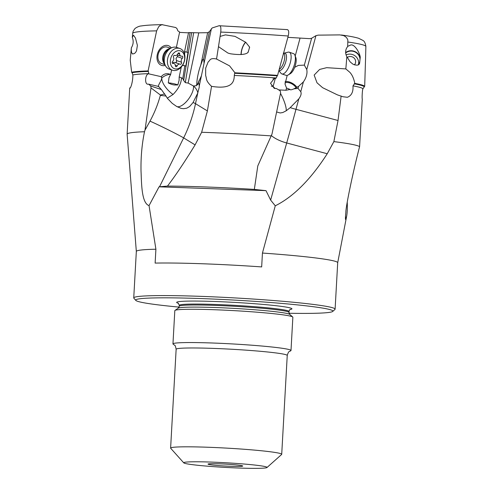 <?xml version="1.0" encoding="UTF-8"?>
<svg xmlns="http://www.w3.org/2000/svg" width="493" height="493" viewBox="0 0 493 493"><rect width="100%" height="100%" fill="white"/><g stroke="black" fill="none" stroke-linecap="round" stroke-linejoin="round"><path stroke-width="0.74" d="M207.658 32.692L209.408 31.663L203.621 58.994L202.654 59.85L200.805 65.008L207.658 32.692L198.765 32.834L188.123 83.07L193.49 85.992L196.43 85.683L197.2 84.5C197.483 85.135 197.711 84.814 197.89 83.545L201.427 75.756L204.09 63.172L203.621 58.994M287.869 37.345L309.653 38.657L311.619 38.275L304.347 65.113L298.351 65.415L294.697 67.307M176.395 47.322L179.631 32.051L177.881 30.849L177.005 28.674L175.798 27.54L162.111 24.693L160.361 25.316L158.734 26.665L156.632 30.862A116.89 6.526 -176.8 0 0 132.716 33.062L133.172 31.114L135.057 28.446C137.461 26.838 139.562 26.006 141.374 25.944C145.811 25.217 152.892 24.786 162.628 24.65M188.517 32.846L179.563 32.384M190.058 32.587L186.952 52.252L185.251 51.734A5.91 4.665 -86.4 0 0 184.555 51.592L188.579 32.569L198.765 32.834M197.2 84.5L196.91 83.403C196.571 83.151 197.613 73.229 200.805 65.008M176.759 106.531L181.233 108.423L183.575 108.694L186.785 108.177L189.645 106.513L193.059 102.532A20.866 2.329 -168 0 1 195.511 103.672L207.387 110.931L211.546 86.349C205.254 80.408 206.924 78.812 205.649 75.608L205.692 68.108L208.157 61.927C210.264 60.571 209.42 57.601 216.556 58.987L220.747 32.076C221.184 27.491 220.624 25.377 219.071 25.735L212.169 27.953L209.408 31.663M287.345 29.605L219.071 25.735M198.593 82.725L199.314 85.72L199.209 87.372L197.767 93.023L193.059 102.532M216.144 58.833L229.572 65.871L234.958 72.804A118.11 6.594 3.2 0 1 277.584 75.374L288.22 36.02A116.89 6.526 -176.8 0 0 220.747 32.076M218.479 46.656L227.939 53.053L230.428 53.78C239.863 55.124 245.748 54.661 248.09 52.381L249.655 47.174L245.773 42.324L235.001 36.359L225.437 34.886L220.069 36.433M241.059 54.569A9.04 3.506 108.7 0 1 245.576 42.158M245.724 42.281A8.695 3.371 -71.3 0 0 241.872 49.694A8.695 3.371 -71.3 0 0 241.237 54.55M247.874 52.529A8.695 3.371 -71.3 0 0 248.552 50.841M249.193 48.715A8.695 3.371 -71.3 0 0 249.544 46.921M286.926 29.642C288.744 29.642 289.175 31.768 288.22 36.02M277.584 75.374L277.226 75.836A117.568 6.563 -176.8 0 0 234.668 73.278L234.958 72.804M272.937 78.972L276.154 78.147L277.226 75.836M271.279 86.09L273.104 86.522L275.316 78.362M278.502 89.892L285.928 90.262L290.1 89.461L286.538 88.019L285.016 84.087L287.197 75.398M273.104 86.522L275.174 88.555M345.839 68.921L349.833 72.311C352.193 74.856 353.851 78.547 354.8 83.385A118.11 6.594 3.2 0 1 364.691 86.269L362.965 88.715A116.576 6.508 -176.8 0 0 352.97 85.874C353.407 91.84 351.54 95.642 347.368 97.287L342.906 96.733L337.422 94.878L322.613 87.692L317.011 82.799L314.152 75.078L319.637 69.427L326.686 67.677L345.839 68.921L346.85 56.603C345.396 53.959 345.254 51.235 346.425 48.425L347.682 46.385L347.855 40.062L347.017 38.257L345.624 36.759L343.633 35.595L339.831 34.898L318.151 35.139L315.939 35.669L306.763 69.538L304.347 65.113M315.939 35.669L311.619 38.275M306.763 69.538C307.416 72.835 306.677 76.384 304.532 80.186L303.411 81.893L300.761 91.686C301.599 93.584 300.952 95.969 298.82 98.859L295.985 109.317L338.032 120.489L333.866 141.608L327.241 153.742C310.719 179.44 293.397 196.793 275.267 205.803L262.442 253.051A100.843 5.626 3.2 0 1 324.628 259.189A100.843 5.626 3.2 0 1 337.699 262.714L335.104 309.166A100.843 5.626 3.2 0 1 334.926 309.468L332.732 311.428A98.754 5.515 3.2 0 1 289.046 313.258M341.131 96.03L338.032 120.489M364.691 86.269L365.541 59.314M347.682 46.385L350.64 45.023C354.972 43.544 360.919 55.222 360.167 57.934L359.637 63.141C359.107 65.409 356.864 65.754 352.908 64.158L350.141 61.878L346.85 56.603M345.642 52.566A9.04 8.627 -155.8 0 1 360.167 57.934M358.134 64.879A8.695 8.295 24.2 0 0 359.317 62.999A8.695 8.295 24.2 0 0 359.798 61.6M360.013 59.474A8.695 8.295 24.2 0 0 354.812 51.882A8.695 8.295 24.2 0 0 345.673 52.979M132.635 54.008L132.186 53.725C131.397 52.431 131.126 50.446 131.366 47.772L130.238 60.22L131.643 72.224A118.11 6.594 3.2 0 1 148.097 70.93L156.632 30.862M148.097 70.93L148.418 71.43A117.568 6.563 -176.8 0 0 132.081 72.73L131.643 72.224M158.29 86.602C158.271 84.599 161.803 80.217 161.704 78.128L161.242 76.692L148.738 73.839L148.418 71.43M161.242 76.692L162.123 75.725C164.416 73.636 167.139 73.167 170.301 74.332A10.871 7.962 -71.1 0 1 170.646 74.474L171.607 69.926M171.293 47.932A10.433 7.635 108.9 0 0 163.442 46.065A10.433 7.635 108.9 0 0 157.255 54.692A10.433 7.635 108.9 0 0 165.309 65.403M185.054 51.679L184.542 54.101M181.301 67.005L179.169 77.093A9.792 7.722 93.6 0 1 181.442 77.82C181.344 83.225 178.546 88.783 173.055 94.496L167.312 98.156M170.646 74.474L169.013 77.641L168.298 82.916A5.213 0.585 -168 0 1 176.814 84.549A5.213 0.585 -168 0 1 177.831 84.969L179.119 80.291L179.169 77.093M186.952 52.252L187.993 52.363L185.824 66.093L182.558 65.304M181.442 77.82L182.798 78.566L184.783 65.982M182.798 78.566L183.673 80.47L191.654 32.76M188.123 83.07L185.3 82.639L183.673 80.47M176.753 106.531A13.909 5.922 124.8 0 0 187.58 100.282A13.909 5.922 124.8 0 0 193.521 86.078M275.267 205.803L270.639 200.09L266.004 190.655L159.054 186.816L149.046 205.618C141.325 203.048 141.583 182.502 141.016 170.837C140.77 157.156 141.935 144.129 144.511 131.742L145.004 130.103L149.989 121.149C154.432 112.977 157.877 104.405 160.336 95.439A20.866 2.329 -168 0 1 165.999 96.08L167.503 98.452L172.205 103.345L176.716 106.506M199.036 80.618L197.89 83.545M296.182 87.871A7.303 3.938 30.3 0 0 289.311 82.812A7.303 3.938 30.3 0 0 284.997 82.818M240.498 465.435A17.384 0.968 -176.8 0 0 221.265 463.895A17.384 0.968 -176.8 0 0 208.04 464.067A17.384 0.968 -176.8 0 0 210.283 464.708A17.384 0.968 -176.8 0 0 230.058 466.267A17.384 0.968 -176.8 0 0 242.741 466.008A17.384 0.968 -176.8 0 0 240.498 465.435M189.133 464.203A41.726 2.329 3.2 0 1 183.784 462.878A41.726 2.329 3.2 0 1 213.715 462.181A41.726 2.329 3.2 0 1 261.641 465.94A41.726 2.329 3.2 0 1 266.978 467.524A41.726 2.329 3.2 0 1 234.81 467.869A41.726 2.329 3.2 0 1 189.133 464.203M183.784 462.878L170.695 448.279A55.635 3.106 -176.8 0 1 170.615 448.1A55.635 3.106 -176.8 0 1 212.095 447.41A55.635 3.106 -176.8 0 1 274.502 452.364A55.635 3.106 3.2 0 1 281.713 454.312A55.635 3.106 3.2 0 1 281.62 454.478L266.978 467.524M173.499 344.397A59.111 3.297 3.2 0 1 172.957 343.911A59.111 3.297 3.2 0 1 217.031 343.183A59.111 3.297 3.2 0 1 283.339 348.446A59.111 3.297 3.2 0 1 290.999 350.511A59.111 3.297 3.2 0 1 290.408 350.936C289.699 351.842 288.855 350.085 287.24 355.459A55.635 3.106 3.2 0 0 280.03 353.518A55.635 3.106 3.2 0 0 217.623 348.563A55.635 3.106 3.2 0 0 176.143 349.247C175.502 346.296 175.052 345.008 174.781 345.383L173.499 344.397M172.957 343.911L174.818 310.633A59.111 3.297 3.2 0 1 174.984 310.405A59.111 3.297 3.2 0 1 220.944 309.992A59.111 3.297 3.2 0 1 285.2 315.169A59.111 3.297 3.2 0 1 292.725 316.993A59.111 3.297 3.2 0 1 292.86 317.233L290.999 350.511M179.051 307.108A98.754 5.515 3.2 0 1 148.504 303.552A98.754 5.515 3.2 0 1 135.84 300.422A98.754 5.515 3.2 0 1 206.672 298.776A98.754 5.515 3.2 0 1 320.105 307.675A98.754 5.515 3.2 0 1 332.732 311.428M135.84 300.422L133.88 298.228A100.843 5.626 3.2 0 1 133.739 297.908A100.843 5.626 3.2 0 1 208.921 296.663A100.843 5.626 3.2 0 1 322.034 305.642A100.843 5.626 3.2 0 1 335.104 309.166M133.739 297.908L136.333 251.455A100.843 5.626 3.2 0 1 155.905 249.224L155.129 263.089A100.843 5.626 -176.8 0 1 261.666 266.916L262.442 253.051M155.905 249.224L149.046 205.618M136.333 251.479L127.132 134.225A116.576 6.508 3.2 0 1 127.132 134.176A116.576 6.508 3.2 0 1 144.511 131.742M131.366 47.772C133.4 44.475 133.714 41.036 132.309 37.456L132.716 33.062M148.769 73.642A116.576 6.508 -176.8 0 0 132.857 74.936C132.987 81.437 130.559 89.245 129.727 87.927L127.132 134.176M129.924 88.272L129.727 87.927L130.355 87.816M132.309 37.456L133.504 35.194L135.476 38.078L137.393 45.381L136.549 50.705C135.446 53.182 133.991 54.187 132.186 53.725M132.857 74.936L132.081 72.73M165.999 96.08L161.39 89.572L150.759 86.035L151.018 87.927L145.004 130.103M150.759 86.035L148.639 84.149L147.444 84.186C144.363 83.317 145.447 73.691 148.738 73.839M160.336 95.439L160.447 95.044L151.018 87.927M164.73 93.916L160.447 95.044M161.39 89.572L158.617 86.46L148.639 84.149M177.831 84.969L175.526 84.981C173.585 85.092 171.176 84.402 168.298 82.916M182.583 65.267L183.248 65.31A5.91 4.665 93.6 0 1 182.693 65.094M183.248 65.31L185.824 66.093M207.387 110.931L201.643 132.272L195.092 144.887C184.77 161.784 175.563 175.514 167.472 186.083A109.273 6.101 3.2 0 1 254.333 189.398L257.79 165.925L271.945 134.17M201.643 132.272A116.576 6.508 3.2 0 1 271.113 135.889M280.646 92.702L271.939 134.312L280.646 92.702L280.147 90.755L276.431 88.53L274.274 88.383L270.521 83.286L274.484 78.295L276.154 78.147M276.209 77.956A116.576 6.508 -176.8 0 0 234.292 75.441C234.193 81.967 232.055 89.64 211.546 86.349M234.292 75.441L234.668 73.278M290.1 89.461C290.211 90.102 291.486 89.905 293.92 88.857L298.031 88.42L298.592 86.355L303.411 81.893M300.761 91.686L298.031 88.42M280.523 93.43A13.909 3.057 -114.2 0 1 286.063 107.979A13.909 3.057 -114.2 0 1 286.174 110.808L290.211 107.647L298.82 98.859M285.102 81.591A8.695 4.69 -149.7 0 1 288.75 81.82A8.695 4.69 -149.7 0 1 296.996 87.415M298.592 86.355L293.92 88.857M286.174 110.808L282.791 112.521L280.209 112.971L276.752 111.985M333.866 141.608A116.576 6.508 3.2 0 1 344.804 143.118A116.576 6.508 3.2 0 1 359.594 146.667L362.287 99.155C361.8 97.799 362.497 88.272 362.953 88.906M354.8 83.385L352.97 85.874M345.494 216.409L346.031 218.658L346.628 216.31C347.263 212.988 347.466 208.305 347.245 202.259M359.594 146.667C352.618 173.376 345.704 207.411 345.858 212.169C345.254 218.676 345.31 220.839 346.031 218.658L345.525 219.095M266.004 190.655L254.333 189.398M167.472 186.083L159.054 186.816M165.001 64.725L161.71 63.597A8.695 6.366 -71.1 0 1 158.13 54.692A8.695 6.366 -71.1 0 1 167.349 47.149L170.633 48.277M172.439 70.209L169.302 69.137A11.475 8.399 -71.1 0 1 165.173 65.107A11.475 8.399 -71.1 0 1 164.57 57.379A11.475 8.399 -71.1 0 1 171.003 48.08A11.475 8.399 -71.1 0 1 176.734 47.427L179.871 48.499A11.475 8.399 -71.1 0 1 184.604 60.257A11.475 8.399 -71.1 0 1 172.439 70.209A11.475 8.399 -71.1 0 1 167.706 58.451A11.475 8.399 -71.1 0 1 179.871 48.499M170.584 59.074A9.392 6.871 -71.1 0 1 179.434 50.687A9.392 6.871 -71.1 0 1 184.413 60.559A9.392 6.871 -71.1 0 1 175.563 68.946A9.392 6.871 -71.1 0 1 170.584 59.074M173.179 63.48A2.81 2.058 -71.1 0 1 174.078 63.517A2.81 2.058 -71.1 0 1 175.317 65.698A1.288 0.943 108.9 0 0 175.884 66.697A1.288 0.943 108.9 0 0 177.147 65.896A2.81 2.058 -71.1 0 1 179.914 64.139A2.81 2.058 -71.1 0 1 180.105 64.226A1.288 0.943 108.9 0 0 180.198 64.263A1.288 0.943 108.9 0 0 181.338 63.702A1.288 0.943 108.9 0 0 181.467 62.229A2.81 2.058 -71.1 0 1 181.264 60.22A2.81 2.058 -71.1 0 1 182.293 58.34A1.288 0.943 108.9 0 0 182.798 57.102A1.288 0.943 108.9 0 0 182.231 56.165A1.288 0.943 108.9 0 0 181.818 56.147A2.81 2.058 -71.1 0 1 180.919 56.116A2.81 2.058 -71.1 0 1 179.68 53.934A1.288 0.943 108.9 0 0 179.113 52.936A1.288 0.943 108.9 0 0 177.85 53.737A2.81 2.058 -71.1 0 1 175.083 55.487A2.81 2.058 -71.1 0 1 174.892 55.407A1.288 0.943 108.9 0 0 174.799 55.37A1.288 0.943 108.9 0 0 173.437 56.485A1.288 0.943 108.9 0 0 173.53 57.404A2.81 2.058 -71.1 0 1 172.71 61.292A1.288 0.943 108.9 0 0 172.236 62.149A1.288 0.943 108.9 0 0 172.766 63.468A1.288 0.943 108.9 0 0 173.179 63.48L172.433 63.227M177.807 55.05L177.726 56.005L176.038 58.427L176.402 60.491C176.796 61.908 176.34 62.574 175.04 62.488M174.812 62.395L173.511 62.408L172.649 63.03M278.878 70.635L280.948 73.247A11.475 4.449 -71.3 0 0 281.86 73.919A11.475 4.449 -71.3 0 0 290.297 62.734A11.475 4.449 -71.3 0 0 289.237 52.19A11.475 4.449 -71.3 0 0 288.103 52.166L284.085 53.176A9.157 3.55 -71.3 0 1 285.835 61.613A9.157 3.55 -71.3 0 1 278.927 70.462M281.86 73.919L286.113 75.361A11.475 4.449 -71.3 0 0 288.226 74.954A11.475 4.449 -71.3 0 0 294.543 64.176A11.475 4.449 -71.3 0 0 294.913 55.241A11.475 4.449 -71.3 0 0 293.483 53.632L289.237 52.19M288.226 74.954L290.334 73.673A9.392 3.642 -71.3 0 0 295.504 64.854A9.392 3.642 -71.3 0 0 295.806 57.539L294.913 55.241M347.226 57.496A5.213 4.979 -155.8 0 1 354.405 64.897M358.479 64.447A8.695 8.295 -155.8 0 0 358.651 63.012A8.695 8.295 24.2 0 0 346.086 54.908M196.43 85.683L196.91 83.403M204.09 63.172L211.398 28.68M199.314 85.72L201.427 75.756M149.989 121.149A20.866 0.635 -153.7 0 1 168.187 129.788A20.866 0.635 -153.7 0 1 183.642 137.886A139.088 131.785 121.4 0 0 195.511 103.672L197.767 93.023M295.215 56.005L300.034 38.22M285.928 90.262L286.538 88.019M365.529 59.702L365.868 46.515A116.89 6.526 -176.8 0 0 350.714 42.441A116.89 6.526 -176.8 0 0 348.033 42.041M185.3 82.639L193.632 32.865M182.848 78.658L182.392 78.344M193.484 86.053A13.909 12.152 -172.6 0 1 197.822 92.85M174.984 310.405L178.207 308.174A56.011 3.124 3.2 0 1 221.758 307.78A56.011 3.124 3.2 0 1 282.637 312.685A56.011 3.124 3.2 0 1 289.767 314.411L292.725 316.993M178.207 308.174L179.242 306.264A54.939 3.069 3.2 0 1 220.205 305.586A54.939 3.069 3.2 0 1 281.83 310.479A54.939 3.069 3.2 0 1 288.953 312.402L289.767 314.411M179.242 306.264L179.292 305.321A54.939 3.069 3.2 0 1 220.254 304.643A54.939 3.069 3.2 0 1 281.885 309.536A54.939 3.069 3.2 0 1 289.003 311.459L288.953 312.402M290.044 309.542A57.724 3.223 -176.8 0 0 284.455 306.819A57.724 3.223 -176.8 0 0 212.76 301.42A57.724 3.223 -176.8 0 0 178.478 303.306M146.082 128.353L145.17 128.192M161.704 78.128A13.909 12.152 -172.6 0 1 161.827 78.011A13.909 12.152 -172.6 0 1 170.301 74.332M161.827 78.011A13.909 5.509 -133.5 0 0 171.293 93.165A13.909 5.509 -133.5 0 0 173.055 94.496M159.522 186.779L183.642 137.886L195.092 144.887M290.211 107.647A20.866 3.063 -164.8 0 0 295.985 109.317A139.088 4.61 -75.1 0 1 286.698 142.97A20.866 8.295 15.7 0 1 271.304 135.52M270.639 200.09L286.698 142.97L327.241 153.742M364.111 86.682A117.568 6.563 -176.8 0 0 354.147 83.804M164.767 64.189A8.695 6.366 -71.1 0 1 162.912 56.325A8.695 6.366 -71.1 0 1 170.122 48.554M165.173 65.107L164.169 62.845A9.157 6.705 -71.1 0 1 163.688 56.677A9.157 6.705 -71.1 0 1 168.822 49.251L171.003 48.08M177.147 65.896L175.292 65.255M178.059 53.38L179.68 53.934M177.221 56.609L182.293 58.34M176.402 60.491L181.467 62.229M279.235 69.34A8.695 3.371 -71.3 0 0 284.128 61.107A8.695 3.371 -71.3 0 0 283.598 53.25M281.713 454.312L287.24 355.459M170.615 448.1L176.143 349.247M290.322 309.388C290.075 309.136 289.631 309.826 289.003 311.459M179.292 305.321L178.213 303.115M337.699 262.738L346.628 216.31M365.868 46.515C365.424 43.261 364.45 41.227 362.953 40.426L358.657 38.3C355.015 37.172 349.26 36.069 341.378 34.997M172.26 62.894L174.078 63.517M174.633 55.333L175.083 55.487M177.147 54.822L180.919 56.116M174.842 62.408L179.914 64.139M283.321 53.121L284.085 53.176"/></g></svg>
